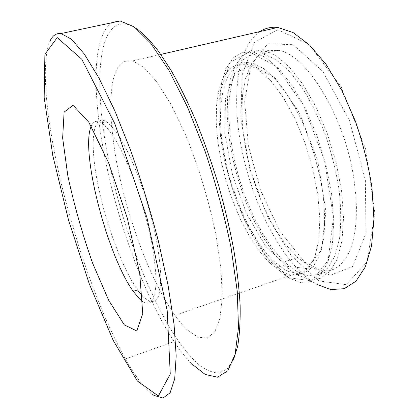 <?xml version="1.0" encoding="UTF-8"?>
<svg xmlns="http://www.w3.org/2000/svg" width="419" height="419" viewBox="0 0 419 419"><rect width="100%" height="100%" fill="white"/><g stroke="black" fill="none" stroke-linecap="round" stroke-linejoin="round"><path stroke-width="0.31" stroke-dasharray="2.1 1.57" d="M259.906 31.572C237.369 46.996 231.77 94.846 240.726 144.12C249.834 193.588 272.806 244.518 300.585 271.931C305.959 277.153 311.39 281.311 316.879 284.407M187.607 330.146C183.433 326.275 179.201 321.342 174.901 315.345C150.012 280.091 126.617 216.497 116.215 160.084C113.502 144.105 111.705 129.01 110.826 114.806C110.511 101.319 111.276 89.572 113.12 79.568L117.488 67.873L124.066 61.352L132.792 60.86L144.026 67.553L156.905 82.004L170.737 103.991L184.596 132.535C198.114 164.793 209.421 202.016 216.372 237.196L221.049 269.81L222.19 297.333L219.965 318.272L214.8 331.869L207.264 338.044L197.998 337.222L187.607 330.146M277.65 29.739L254.459 42.335L242.124 74.975L240.92 119.546L249.818 168.757L267.254 216.22L291.226 255.789L318.932 280.882L346.146 284.69L366.965 262.074L374.843 213.564L365.677 149.148L341.16 86.822L308.766 44.121L277.65 29.739M136.107 28.283C94.893 3.567 91.887 89.975 111.538 173.251C124.202 228.711 145.414 286.387 169.396 327.119C179.803 344.287 190.137 357.224 200.392 365.923C207.065 370.611 213.339 372.936 219.216 372.9L227.119 369.055L233.503 359.727M365.358 180.212L365.986 233.168L352.578 266.521L330.114 275.383L304.388 261.891L280.122 231.571L260.655 190.666L248.273 145.204L244.67 101.141L251.039 64.94L267.704 43.801L293.138 44.702L322.876 71.487L349.551 120.751L365.358 180.212M191.802 363.964C185.931 357.973 180.029 350.494 174.105 341.527C147.048 300.454 122.317 235.227 108.285 173.529C92.489 104.876 90.09 35.51 112.465 22.605M310.448 266.903L297.558 257.533L286.434 245.398L275.99 230.324L266.526 212.952L258.308 193.892L251.547 173.759L246.44 153.165L243.151 132.713L241.826 113.046L242.575 94.82L245.487 78.735L250.593 65.532L257.842 55.942L267.102 50.678L278.096 50.348C305.812 53.171 345.57 117.079 354.175 181.003L355.757 194.563L356.433 207.499L356.202 219.593L355.103 230.67L353.17 240.574L350.462 249.179L347.052 256.402L343.014 262.189L338.442 266.51L333.409 269.37L328.014 270.784L322.331 270.805L316.45 269.49L310.448 266.903M153.883 395.374C149.819 392.718 145.508 388.507 140.957 382.741C135.871 376.272 130.67 368.332 125.36 358.91C101.241 315.675 77.635 249.939 62.248 187.539C47.101 125.517 40.062 64.825 49.861 41.376M296.945 271.559L284.339 262.006L273.424 249.703L263.132 234.472L253.778 216.948L245.602 197.747L238.835 177.494L233.666 156.79L230.256 136.248L228.758 116.508L229.287 98.235L231.937 82.124L236.74 68.92L243.669 59.362L252.589 54.156L263.252 53.925L275.686 59.372L288.942 70.753L302.251 87.791C310.898 101.728 318.665 117.54 325.547 135.227C331.67 153.516 336.2 171.827 339.139 190.153C341.04 207.903 341.197 223.872 339.615 238.05L335.095 255.648L327.967 267.882L318.817 274.492L308.274 275.587L296.945 271.559M297.558 275.152L290.948 270.742L284.354 265.023L273.109 252.238L262.524 236.478L252.908 218.388L244.513 198.606L237.563 177.756L232.241 156.444L228.722 135.3L227.156 114.953L227.664 96.087L230.35 79.416L235.253 65.694L242.35 55.69L251.515 50.149L262.504 49.72L275.388 55.182L289.168 66.841L303.037 84.434L316.078 107.17L327.365 133.708L336.059 162.294L341.558 190.928L343.538 217.65L342.014 240.763L337.269 259.005L329.816 271.638L320.278 278.394L309.316 279.426L297.558 275.152M289.047 278.101L276.032 267.851L264.923 254.956L254.443 239.092L244.89 220.902L236.526 201.031L229.57 180.102L224.207 158.722L220.609 137.516L218.933 117.126L219.299 98.229L221.808 81.543L226.517 67.82L233.399 57.832L242.344 52.333L253.113 51.966L265.782 57.513L279.379 69.282L293.106 87.011L306.059 109.888L317.314 136.578L326.045 165.296L331.633 194.044L333.76 220.844L332.419 243.999L327.888 262.247L320.661 274.843L311.348 281.537L300.601 282.474L289.047 278.101M142.779 301.659C146.351 303.602 149.389 303.466 151.903 301.251C154.035 297.773 155.381 292.153 155.947 284.396C156.182 271.323 154.035 253.354 149.646 232.755C144.655 211.26 138.296 190.619 130.576 170.832C125.449 158.602 120.358 148.08 115.304 139.265C110.401 131.65 105.934 126.234 101.89 123.013L99.528 121.756C95.825 120.426 93.055 121.908 91.222 126.198M288.974 277.682L265.217 255.014L244.151 218.938L228.444 175.571L220.017 130.796L220.342 90.713L230.314 62.064L249.64 51.982L275.775 66.087L303.215 104.855L324.495 160.304L333.398 217.32L328.145 260.487L311.616 280.908L288.974 277.682M142.444 296.039L144 297.605L149.803 301.518C153.281 302.183 156.109 300.549 158.288 296.61C160.011 291.305 160.823 283.778 160.728 274.026C160.063 263.122 158.434 250.745 155.837 236.892C149.887 208.4 139.642 177.09 128.795 153.977L120.808 138.956C115.634 130.875 110.909 125.161 106.636 121.814C92.332 112.889 89.718 142.921 97.486 182.385C105.185 221.897 122.018 267.924 137.521 289.917M280.589 271.428L269.171 262.509L258.989 250.756L249.326 236.148L240.48 219.305L232.702 200.842L226.213 181.359L221.201 161.456L217.828 141.742L216.235 122.846L216.55 105.41L218.844 90.122L223.159 77.693L229.471 68.821L237.646 64.18L247.456 64.327L258.858 69.879L271.041 81.008L283.296 97.418L294.845 118.347L304.896 142.586L312.721 168.558L317.806 194.526L319.854 218.749L318.843 239.741L314.994 256.376L308.709 267.961L300.507 274.225L290.948 275.267L280.589 271.428M284.993 269.925C292.116 273.356 298.82 274.262 305.111 272.633L313.417 266.337L319.807 254.736L323.756 238.102C325.065 224.725 324.772 209.668 322.876 192.939C318.65 166.427 311.013 141.093 299.967 116.948C292.373 102.194 284.401 89.786 276.048 79.736L263.787 68.658L252.28 63.149L248.666 62.541C225.249 61.137 216.047 99.507 222.494 143.968C228.894 188.587 249.567 237.547 273.487 261.058L284.993 269.925M252.013 64.961L234.598 73.304L225.432 98.554L224.977 134.489L232.529 174.912L246.749 214.067L265.793 246.409L287.099 266.322L307.153 268.579L321.53 249.865L325.888 211.475L317.953 161.331L299.318 112.575L275.215 78.081L252.013 64.961M132.792 60.86L160.802 54.407M174.901 315.345L300.585 271.931M125.36 358.91L174.105 341.527M263.252 53.925L278.096 50.348M284.339 262.006L297.558 257.533M253.113 51.966L262.504 49.72M276.032 267.851L284.354 265.023M101.89 123.013L106.636 121.814M247.456 64.327L252.28 63.149M269.171 262.509L273.487 261.058"/><path stroke-width="0.63" d="M316.879 284.407L330.91 289.571L344.193 288.701L355.946 281.222L365.347 266.861L371.574 245.848L373.931 219.011L371.993 187.848C368.537 165.536 363.011 143.314 355.406 121.175L341.899 90.546L326.239 64.657L309.604 45.063L293.143 32.598L277.844 27.439L274.382 27.251C269.05 27.319 264.227 28.759 259.906 31.572M233.503 359.727L237.667 346.23C239.589 334.907 240.406 321.258 240.129 305.273C239.16 288.078 236.986 269.255 233.608 248.792C229.544 227.69 224.422 206.153 218.247 184.177C211.553 162.357 204.205 141.47 196.207 121.526C187.984 102.487 179.625 85.476 171.135 70.497L158.701 51.485C150.657 41.146 143.125 33.415 136.107 28.283M112.465 22.605L118.677 20.96L120.133 20.981L134.038 26.727L150.547 43.057L168.784 70.146L187.482 107.002L205.095 151.296C215.811 183.485 224.458 215.57 231.047 247.545L237.259 291.32L238.49 327.6L235.09 354.348L227.805 370.794L217.555 377.194L205.273 374.486L191.802 363.964M49.861 41.376C52.433 35.631 56.13 33.017 60.954 33.536L71.35 39.119L84.161 53.831L98.9 77.903L114.785 110.731L130.775 150.725C141.145 180.196 150.369 210.401 158.45 241.334L168.082 285.334L174.042 324.296L176.179 355.925L174.707 378.902L170.088 392.833L162.933 398.05L153.883 395.374M137.422 381.054L113.093 340.186L89.268 283.799L68.517 220.038L52.804 155.606L44.157 97.423L44.891 54.276L57.246 37.616L81.805 59.273L114.816 123.663L146.922 217.529L167.207 310.694L170.266 374.062L158.351 395.981L137.422 381.054M73.037 105.248L64.107 112.151L62.646 137.982L67.862 176.017C74.184 205.221 82.417 234.237 92.578 263.074L108.636 300.187L124.307 324.882L136.751 330.926L142.748 313.7L139.71 273.418L127.318 218.152L108.584 162.713L88.818 122.217L73.037 105.248M91.222 126.198C80.019 150.924 107.259 255.511 133.232 291.325L139.637 299.061L142.779 301.659M133.232 291.325L137.521 289.917L142.444 296.039M160.802 54.407L277.844 27.439M60.954 33.536L120.133 20.981"/></g></svg>
